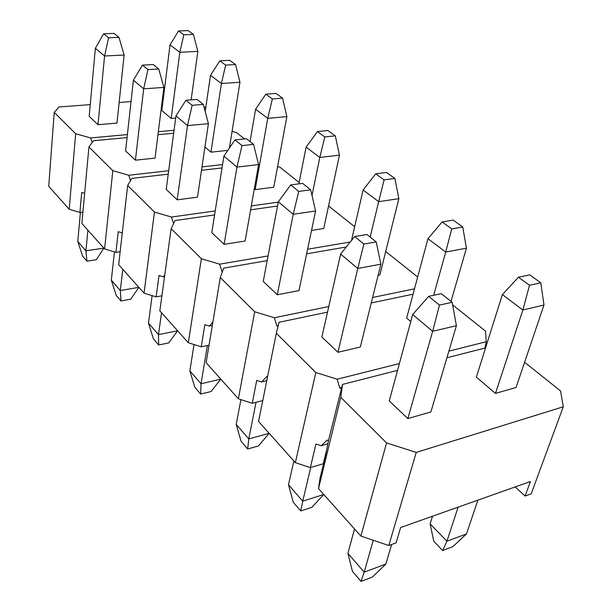 <?xml version="1.0" encoding="UTF-8"?>
<svg xmlns="http://www.w3.org/2000/svg" width="612" height="612" viewBox="0 0 612 612"><rect width="100%" height="100%" fill="white"/><g stroke="black" fill="none" stroke-linecap="round" stroke-linejoin="round"><path stroke-width="0.92" d="M397.54 370.367L342.49 384.42L340.769 397.341L386.585 442.897L416.229 452.406L563.269 406.781L531.201 493.838L525.111 496.049L515.182 486.93M416.229 452.406L388.811 545.514L396.079 542.882L400.669 527.506L530.413 481.529L525.111 496.049M563.269 406.781L560.569 390.946L524.599 362.266M386.585 442.897L360.866 536.066L318.508 488.606L320.015 478.286L325.783 454.578L328.476 440.579L342.49 384.42M485.568 347.899L446.913 357.768M476.343 377.16L495.483 393.394L516.061 387.48L543.984 305.028L540.794 282.782L529.518 285.261L522.87 310.009L502.36 294.602L476.343 377.16M389.247 400.937L407.844 418.57L430.879 411.952L456.407 325.691L452.146 302.297L439.454 305.09L432.646 331.306L412.679 314.545L389.247 400.937M360.866 536.066L388.811 545.514M318.508 488.606L340.769 397.341M327.512 312.12L278.995 322.287L276.326 333.257L315.823 372.532L295.351 462.664L310.368 467.606L315.937 444.014L321.216 445.727L327.076 440.127L328.476 440.579M321.216 445.727L327.848 443.815M326.181 451.786L323.274 463.735L310.368 467.606M413.062 294.181L371.255 302.948M452.612 304.868L485.515 331.1L486.288 341.726L448.879 351.12M399.384 363.559L337.158 379.203L339.698 387.993L341.144 388.444M315.823 372.532L337.158 379.203M451.013 301.395L466.413 248.181L462.764 226.991L451.725 228.896L445.72 252.045L427.956 238.703L406.643 318.072L410.774 321.568M321.881 337.044L337.954 352.29L360.33 347.027L380.863 264.162L376.227 241.924L363.895 244.05L357.775 268.477L340.624 254.087L321.881 337.044M486.288 341.726L484.88 348.075M339.698 387.993L341.565 387.511M295.351 462.664L258.57 421.446L276.326 333.257M267.184 260.635L223.663 268.14L220.297 277.542L254.699 311.753L238.359 398.81L252.251 403.277L256.726 380.427L261.607 381.972L266.817 376.464L267.574 376.701M261.607 381.972L266.763 380.725M252.251 403.277L262.762 400.615M346.293 246.988L306.643 253.827M385.705 251.509L417.675 277.007M414.492 288.826L372.609 297.478M328.774 306.52L274.367 317.758L276.93 326.135L277.978 326.456M254.699 311.753L274.367 317.758M398.84 198.671L394.885 178.452L384.107 179.905L378.652 201.662L398.84 198.671L379.884 274.918L378.117 275.262M263.252 281.443L277.297 294.762L298.977 290.57L315.578 210.987L310.697 189.812L298.748 191.426L293.209 214.299L278.315 201.799L263.252 281.443M276.93 326.135L278.116 325.882M238.359 398.81L206.114 362.679L220.297 277.542M212.877 322.088L209.38 326.12L212.303 325.523M214.575 214.934L175.024 220.542L171.138 228.666L201.371 258.723L188.328 342.751L201.256 346.813L204.852 324.712L209.38 326.12M201.256 346.813L209.036 345.145M277.519 206.014L250.622 209.832M328.567 205.953L354.654 226.754M350.301 241.977L307.599 249.229M268.079 255.938L219.609 264.177L222.217 272.187M201.371 258.723L219.609 264.177M339.461 155.157L335.292 135.841L324.804 136.943L319.801 157.445L339.461 155.157L323.725 228.505L311.516 230.449M211.775 232.621L224.145 244.349L245.129 241.013L258.585 164.567L253.567 144.378L242.008 145.58L236.943 167.084L223.893 156.129L211.775 232.621M188.328 342.751L159.831 310.82L171.138 228.666M164.781 274.88L163.251 276.777L164.544 276.555M168.231 174.168L131.924 178.367L127.663 185.436L154.446 212.058L144.05 293.14L156.137 296.866L159.021 275.492L163.251 276.777M156.137 296.866L161.897 295.818M299.115 182.475L280.028 167.252L277.603 166.571M222.026 167.933L201.478 170.312M278.253 202.136L251.31 205.892M215.21 210.933L171.436 217.038L173.594 223.533M154.446 212.058L171.436 217.038M254.301 188.909L255.166 189.644L273.771 187.211L286.867 116.617L282.56 98.142L272.363 98.945L267.758 118.345L255.579 109.196L250.063 141.594M166.212 189.406L177.189 199.818L197.492 197.171L208.409 123.693L203.306 104.407L192.137 105.295L187.486 125.582L175.958 115.905L166.212 189.406M144.05 293.14L118.682 264.721L127.663 185.436M127.067 137.593L93.468 140.745L88.939 146.926L112.822 170.672L104.591 248.931L115.936 252.358L118.238 231.696L122.209 232.881M115.936 252.358L120.159 251.708M244.509 138.932L236.622 132.643L232.07 131.389M173.655 133.232L157.972 134.701M222.561 164.559L201.983 166.908M168.69 170.702L128.734 175.254L130.57 180.617M112.822 170.672L128.734 175.254M204.936 147.056L210.964 152.166L227.817 150.376M125.598 150.889L135.413 160.191L155.043 158.11L163.886 87.432L158.76 68.988L147.966 69.607L143.667 88.809L133.401 80.195L125.598 150.889M104.591 248.931L81.863 223.464L88.939 146.926M90.239 104.637L58.951 106.97L54.223 112.409L75.659 133.722L69.202 209.281L79.897 212.456L81.717 192.474L84.647 193.331M79.897 212.456L82.918 212.066M191.747 99.825L191.158 99.664M163.213 99.19L162.41 99.251M131.037 101.592L119.149 102.479M203.865 106.526L205.716 108.003M174.053 130.272L158.347 131.718M127.403 134.564L90.622 137.952L92.205 142.474M75.659 133.722L90.622 137.952M191.128 99.871L197.852 51.393L193.415 34.402L183.799 34.785L179.829 52.288L170.029 44.921L161.798 110.481L171.199 118.453L175.667 118.07M89.176 116.341L97.989 124.703L116.984 123.081L124.114 55.042L118.996 37.363L108.569 37.783L104.575 56.006L95.38 48.287L89.176 116.341M69.202 209.281L48.731 186.339L54.223 112.409M197.852 51.393L179.829 52.288L171.199 118.453M183.799 34.785L178.52 30.96L188.106 30.6L193.415 34.402M170.029 44.921L178.52 30.96M124.114 55.042L104.575 56.006L97.989 124.703M87.883 230.211L85.909 250.828L103.872 248.12L96.413 259.695L86.942 261.179L82.635 256.145L77.77 241.426L85.909 250.828L86.942 261.179M80.417 212.387L77.77 241.426M108.569 37.783L103.619 33.782L114 33.392L118.996 37.363M95.38 48.287L103.619 33.782M229.393 148.066L239.958 82.245L235.559 64.535L225.66 65.109L221.391 83.507L210.497 75.33L205.196 111.56M239.958 82.245L221.391 83.507L210.964 152.166M225.66 65.109L219.792 60.856L229.653 60.313L235.559 64.535M210.497 75.33L219.792 60.856M163.886 87.432L143.667 88.809L135.413 160.191M122.79 269.318L120.327 290.57L138.863 287.326M111.33 280.174L120.327 290.57L120.985 300.951L116.226 295.397L111.33 280.174L114.444 251.907M147.966 69.607L142.435 65.14L153.176 64.543L158.76 68.988M133.401 80.195L142.435 65.14M138.87 287.334L130.761 299.192L120.985 300.951M286.867 116.617L267.758 118.345L255.166 189.644M272.363 98.945L265.799 94.194L275.958 93.414L282.56 98.142M255.579 109.196L265.799 94.194M208.409 123.693L187.486 125.582L177.189 199.818M161.53 312.724L158.493 334.634L177.625 330.755L168.774 342.896L158.684 345L153.405 338.834L148.487 323.082L158.493 334.634L158.684 345M152.128 295.627L148.487 323.082M192.137 105.295L185.918 100.269L197.033 99.427L203.306 104.407M175.958 115.905L185.918 100.269M311.998 195.465L319.801 157.445L306.099 147.148L298.84 183.86M324.804 136.943L317.414 131.588L327.864 130.532L335.292 135.841M306.099 147.148L317.414 131.588M258.585 164.567L236.943 167.084L224.145 244.349M207.384 345.497L201.042 383.762L220.794 379.126M189.865 370.857L201.042 383.762L200.66 394.044L194.769 387.159L189.865 370.857L194.035 344.541M242.008 145.58L234.962 139.888L246.468 138.733L253.567 144.378M223.893 156.129L234.962 139.888M220.802 379.134L211.071 391.535L200.66 394.044M370.176 237.112L378.652 201.662L363.115 189.98L351.502 240.462M384.107 179.905L375.722 173.831L386.463 172.431L394.885 178.452M363.115 189.98L375.722 173.831M315.578 210.987L293.209 214.299L277.297 294.762M256.023 402.321L248.786 438.896L269.173 433.334L258.432 445.987L247.684 448.978L241.067 441.244L236.217 424.376L248.786 438.896L247.684 448.978M240.898 399.621L236.217 424.376M298.748 191.426L290.708 184.923L302.603 183.37L310.697 189.812M278.315 201.799L290.708 184.923M466.413 248.181L445.72 252.045L433.64 295.298M451.725 228.896L442.124 221.942L453.14 220.106L462.764 226.991M427.956 238.703L442.124 221.942M380.863 264.162L357.775 268.477L337.954 352.29M310.705 467.507L302.741 501.19L323.763 494.496M288.497 484.742L302.741 501.19L300.729 510.951L293.232 502.2L288.497 484.742L293.867 460.997M363.895 244.05L354.623 236.561L366.902 234.503L376.227 241.924M340.624 254.087L354.623 236.561M323.771 494.504L311.806 507.363L300.729 510.951M543.984 305.028L522.87 310.009L495.483 393.394M458.12 507.149L446.928 541.222L466.466 533.916L477.911 500.134M430.114 523.872L446.928 541.222L442.606 550.502L433.786 541.276L430.114 523.872L432.523 516.222M529.518 285.261L518.433 277.228L529.678 274.834L540.794 282.782M502.36 294.602L518.433 277.228M466.466 533.916L452.911 546.6L442.606 550.502M456.407 325.691L432.646 331.306L407.844 418.57M373.259 540.258L364.194 572.151L385.866 564.05L391.657 544.489M347.922 553.355L364.194 572.151L361.019 581.4L352.474 571.417L347.922 553.355L354.532 528.967M439.454 305.09L428.645 296.361L441.298 293.668L452.146 302.297M412.679 314.545L428.645 296.361M385.866 564.05L372.433 577.078L361.019 581.4"/></g></svg>
